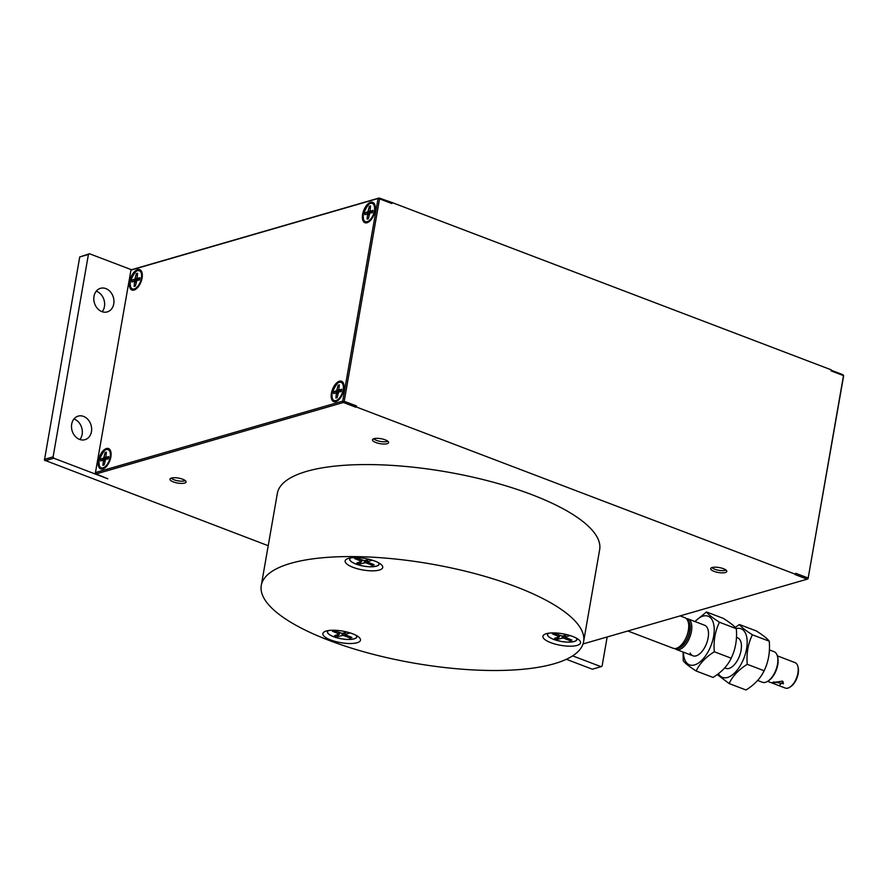 <?xml version="1.0" encoding="UTF-8"?>
<svg xmlns="http://www.w3.org/2000/svg" width="888" height="888" viewBox="0 0 888 888"><rect width="100%" height="100%" fill="white"/><g stroke="black" fill="none" stroke-linecap="round" stroke-linejoin="round"><path stroke-width="1.33" d="M79.876 439.527A12.266 9.879 73.9 0 0 74.259 419.103A12.266 9.879 73.9 0 0 73.948 418.981M102.187 311.721A12.266 9.879 73.9 0 0 96.559 291.297A12.266 9.879 73.9 0 0 96.248 291.186M44.4 459.374L53.102 456.854L88.423 254.434L89.488 253.746L79.731 256.943L44.444 460.139L268.22 545.72M566.344 659.296L592.351 669.208L601.054 666.688L572.638 655.866M96.148 473.926L95.449 472.571L130.991 269.885L379.098 198.013L392.019 202.519L391.841 203.541L379.542 198.857L344.211 401.287L356.51 405.971L355.711 407.17L343.412 402.486L96.148 473.926L107.825 478.799L53.802 458.219L53.102 456.854M53.802 458.219L45.099 460.728M88.423 254.434L79.731 256.943M89.488 253.746L131.369 269.697M831.157 370.229L842.901 374.703L843.6 376.057L808.058 578.743L843.556 375.291M392.019 202.519L831.224 369.83L831.046 370.862L843.345 375.546M808.013 577.966L795.715 573.282L794.915 574.492L807.214 579.176L808.058 578.743M356.51 405.971L355.711 407.17M795.537 574.303L356.332 406.993M391.397 202.697L391.841 203.541M343.412 402.486L342.713 401.132L95.449 472.571M344.211 401.287L343.367 401.72M583.016 643.944L807.214 579.176M712.143 567.51A8.181 2.509 9.9 0 1 721.378 568.031A8.181 2.509 9.9 0 1 726.795 571.428A8.181 2.509 9.9 0 1 725.318 572.527A8.181 2.509 9.9 0 1 716.083 572.005A8.181 2.509 9.9 0 1 710.678 568.609A8.181 2.509 9.9 0 1 712.143 567.51M373.959 438.672A8.181 2.509 9.9 0 1 383.194 439.194A8.181 2.509 9.9 0 1 388.6 442.59A8.181 2.509 9.9 0 1 387.135 443.7A8.181 2.509 9.9 0 1 377.888 443.179A8.181 2.509 9.9 0 1 372.483 439.782A8.181 2.509 9.9 0 1 373.959 438.672M171.451 478.066A8.181 2.509 9.9 0 1 180.686 478.588A8.181 2.509 9.9 0 1 186.092 481.984A8.181 2.509 9.9 0 1 184.626 483.083A8.181 2.509 9.9 0 1 175.391 482.561A8.181 2.509 9.9 0 1 169.974 479.165A8.181 2.509 9.9 0 1 171.451 478.066M261.283 585.414L277.345 493.406A163.592 50.283 9.9 0 1 453.324 473.115A163.592 50.283 9.9 0 1 599.655 549.661L583.605 641.669A163.592 50.283 9.9 0 1 407.614 661.96A163.592 50.283 9.9 0 1 261.283 585.414A163.592 50.283 9.9 0 1 437.273 565.123A163.592 50.283 9.9 0 1 583.605 641.669M725.951 570.018A7.592 2.331 9.9 0 1 725.207 570.318A7.592 2.331 9.9 0 1 717.937 570.14A7.592 2.331 9.9 0 1 711.943 567.576M387.756 441.181A7.592 2.331 9.9 0 1 387.013 441.48A7.592 2.331 9.9 0 1 379.742 441.303A7.592 2.331 9.9 0 1 373.748 438.739M185.259 480.575A7.592 2.331 9.9 0 1 184.504 480.874A7.592 2.331 9.9 0 1 177.234 480.697A7.592 2.331 9.9 0 1 171.251 478.121M559.995 645.199A19.081 5.861 -170.1 0 0 579.842 640.792A19.081 5.861 -170.1 0 0 563.447 633.899A19.081 5.861 -170.1 0 0 544.255 634.576A19.081 5.861 -170.1 0 0 559.995 645.199M357.054 642.734A19.081 5.861 -170.1 0 0 359.795 638.117A19.081 5.861 -170.1 0 0 344.866 631.523A19.081 5.861 -170.1 0 0 326.307 631.024A19.081 5.861 -170.1 0 0 324.209 631.912A19.081 5.861 -170.1 0 0 332.667 640.681A19.081 5.861 -170.1 0 0 357.054 642.734M346.831 563.991A19.081 5.861 -170.1 0 0 370.451 570.806A19.081 5.861 -170.1 0 0 382.051 565.445A19.081 5.861 -170.1 0 0 381.03 564.413A19.081 5.861 -170.1 0 0 363.47 558.186A19.081 5.861 -170.1 0 0 346.464 559.229A19.081 5.861 -170.1 0 0 346.831 563.991M607.17 636.974L602.108 666L601.054 666.688M79.565 439.405A12.266 9.879 73.9 0 0 84.982 439.693A12.266 9.879 73.9 0 0 91.63 428.438A12.266 9.879 73.9 0 0 83.583 416.405A12.266 9.879 73.9 0 0 78.166 416.117A12.266 9.879 73.9 0 0 71.517 427.372A12.266 9.879 73.9 0 0 79.565 439.405M101.865 311.61A12.266 9.879 73.9 0 0 107.282 311.899A12.266 9.879 73.9 0 0 113.93 300.644A12.266 9.879 73.9 0 0 105.883 288.611A12.266 9.879 73.9 0 0 100.466 288.323A12.266 9.879 73.9 0 0 93.817 299.578A12.266 9.879 73.9 0 0 101.865 311.61M379.098 198.013L379.542 198.857M130.769 270.141L378.876 198.268M378.044 198.701L342.713 401.132M335.831 401.665A10.911 5.528 110.9 0 1 331.402 393.229A10.911 5.528 110.9 0 1 339.405 381.207A10.911 5.528 110.9 0 1 343.8 384.349A10.911 5.528 110.9 0 1 337.518 400.832A10.911 5.528 110.9 0 1 335.831 401.665M134.077 290.065A10.911 5.528 110.9 0 1 129.648 281.629A10.911 5.528 110.9 0 1 137.651 269.619A10.911 5.528 110.9 0 1 142.047 272.76A10.911 5.528 110.9 0 1 135.764 289.233A10.911 5.528 110.9 0 1 134.077 290.065M102.853 468.975A10.911 5.528 110.9 0 1 98.424 460.55A10.911 5.528 110.9 0 1 106.427 448.529A10.911 5.528 110.9 0 1 110.822 451.67A10.911 5.528 110.9 0 1 104.54 468.154A10.911 5.528 110.9 0 1 102.853 468.975M367.055 222.744A10.911 5.528 110.9 0 1 362.626 214.319A10.911 5.528 110.9 0 1 370.629 202.298A10.911 5.528 110.9 0 1 375.025 205.439A10.911 5.528 110.9 0 1 368.742 221.922A10.911 5.528 110.9 0 1 367.055 222.744M570.018 640.614L571.883 640.07L564.846 637.196L569.696 635.697L567.066 634.698L562.315 636.074L554.312 633.377L552.447 633.921L559.551 636.785L554.634 638.283L557.276 639.293L563.303 638.05L570.018 640.614L569.03 638.983M557.276 639.293L558.941 637.04M349.972 637.939L351.837 637.406L344.799 634.52L349.65 633.033L347.019 632.023L342.269 633.399L334.276 630.713L332.412 631.246L339.516 634.121L334.598 635.619L337.229 636.618L343.256 635.375L349.972 637.939L348.984 636.308M337.229 636.618L338.905 634.376M372.227 565.268L374.092 564.724L367.055 561.849L371.906 560.35L369.275 559.351L364.524 560.728L356.521 558.03L354.667 558.574L361.771 561.438L356.843 562.937L359.485 563.947L365.512 562.703L372.227 565.268L371.24 563.636M359.485 563.947L361.15 561.693M337.251 396.892L335.886 398.002L337.129 397.646L338.594 392.13L341.325 391.342L341.68 389.288L338.772 390.076L339.349 384.87L338.117 385.226L336.652 390.742L333.91 391.541L339.26 391.93M335.886 398.002L336.408 392.818L333.555 393.584L333.91 391.541M340.47 390.731L340.748 391.786M338.117 385.226L338.95 387.179M368.487 217.982L367.11 219.092L368.354 218.737L369.819 213.209L372.549 212.421L372.905 210.378L369.996 211.166L370.585 205.949L369.341 206.316L367.876 211.832L365.135 212.621L370.485 213.02M367.11 219.092L367.632 213.908L364.779 214.663L365.135 212.621M371.695 211.81L371.972 212.876M369.341 206.316L370.174 208.269M104.273 464.213L102.908 465.323L104.151 464.957L105.617 459.44L108.347 458.652L108.702 456.61L105.794 457.398L106.382 452.181L105.139 452.536L103.674 458.064L100.932 458.852L106.283 459.251M102.908 465.323L103.43 460.139L100.577 460.894L100.932 458.852M107.492 458.042L107.77 459.107M105.139 452.536L105.972 454.501M135.509 285.292L134.132 286.402L135.376 286.047L136.841 280.53L139.571 279.742L139.927 277.689L137.018 278.477L137.607 273.271L136.364 273.626L134.898 279.143L132.157 279.942L137.507 280.331M134.132 286.402L134.654 281.219L131.801 281.984L132.157 279.942M138.717 279.132L138.994 280.186M136.364 273.626L137.196 275.58M627.838 631.002L673.215 648.284A16.361 8.292 -69.1 0 0 688.355 630.302A16.361 8.292 -69.1 0 0 684.859 617.704L680.108 615.895M694.86 621.522L706.493 611.976C708.202 614.407 712.52 617.826 719.447 622.244C715.118 631.091 713.397 640.925 714.296 651.759C705.649 657.176 699.611 663.591 696.181 671.006C689.255 666.588 684.937 663.17 683.227 660.739L683.105 652.047M683.383 652.158A26.03 13.198 -69.1 0 0 683.827 656.432A26.03 13.198 -69.1 0 0 702.53 659.518A26.03 13.198 -69.1 0 0 713.774 624.619A26.03 13.198 -69.1 0 0 695.027 621.578M690.176 653.002A16.361 8.292 -69.1 0 0 692.973 655.81A16.361 8.292 -69.1 0 0 708.125 637.828A16.361 8.292 -69.1 0 0 704.628 625.241L687.934 618.88A16.361 8.292 110.9 0 1 691.43 631.479A16.361 8.292 110.9 0 1 676.29 649.45A16.361 8.292 110.9 0 1 674.869 648.562M719.447 622.244L736.33 628.682C734.62 626.251 730.302 622.832 723.376 618.414L706.493 611.976M696.181 671.006L713.075 677.433C721.722 672.016 727.749 665.6 731.179 658.197C735.508 649.35 737.229 639.515 736.33 628.682M731.179 658.197L714.296 651.759M686.28 618.603A16.361 8.292 110.9 0 1 687.934 618.88M736.463 637.362L737.562 637.784A16.361 8.292 -69.1 0 1 740.426 653.202A16.361 8.292 -69.1 0 1 729.07 668.409A16.361 8.292 -69.1 0 1 725.918 668.364A16.361 8.292 -69.1 0 0 741.058 650.382A16.361 8.292 -69.1 0 0 737.562 637.784A16.361 8.292 -69.1 0 0 736.452 637.529M757.642 680.452L762.37 682.25A16.361 8.292 -69.1 0 0 768.042 681.063A16.361 8.292 -69.1 0 0 777.511 664.268A16.361 8.292 -69.1 0 0 777.466 656.332A16.361 8.292 -69.1 0 0 774.014 651.67L769.397 649.916M676.49 648.296A15.274 7.748 -69.1 0 0 689.932 631.324A15.274 7.748 -69.1 0 0 687.312 619.88M736.274 628.593A26.03 13.198 110.9 0 1 746.53 649.017A26.03 13.198 110.9 0 1 727.483 677.477A26.03 13.198 110.9 0 1 718.414 673.67M735.264 627.405L739.427 624.53C741.136 626.961 745.454 630.38 752.38 634.798C748.062 643.634 746.342 653.479 747.23 664.313C738.594 669.73 732.556 676.145 729.126 683.549L717.249 674.558M739.427 624.53L756.321 630.957C763.247 635.375 767.565 638.805 769.274 641.225C770.162 652.058 768.442 661.904 764.124 670.74C760.694 678.155 754.656 684.57 746.02 689.987L729.126 683.549M764.124 670.74L747.23 664.313M769.274 641.225L752.38 634.798M768.042 681.063L768.93 680.452A15.274 7.748 -69.1 0 0 777.777 664.779A15.274 7.748 -69.1 0 0 777.721 657.375L777.466 656.332M779.042 685.68L783.161 681.718L782.206 681.207L771.361 682.75L785.303 688.067A13.631 6.915 -69.1 0 0 790.031 687.079A13.631 6.915 -69.1 0 0 797.924 673.082A13.631 6.915 -69.1 0 0 797.879 666.477A13.631 6.915 -69.1 0 0 795.004 662.592L777.333 655.855M790.031 687.079L790.919 686.468A12.543 6.36 -69.1 0 0 798.179 673.592A12.543 6.36 -69.1 0 0 798.145 667.521L797.879 666.477M773.603 681.951L783.449 683.705L782.628 681.396M677.611 647.84A14.719 7.47 -69.1 0 0 689.621 631.412A14.719 7.47 -69.1 0 0 687.856 620.967M676.29 649.45L692.973 655.81A16.361 8.292 -69.1 0 0 704.162 648.429A16.361 8.292 -69.1 0 0 708.213 630.524A16.361 8.292 -69.1 0 0 704.628 625.241L704.628 625.241M576.279 638.072A14.774 4.54 9.9 0 1 574.059 641.525A14.774 4.54 9.9 0 1 555.344 639.982A14.774 4.54 9.9 0 1 548.518 633.233M563.714 635.664L563.303 638.05M562.026 637.917L562.348 636.063M559.174 636.474L559.373 635.309M565.367 635.186L565.034 637.051M356.232 635.408A14.774 4.54 9.9 0 1 354.023 638.861A14.774 4.54 9.9 0 1 335.309 637.318A14.774 4.54 9.9 0 1 328.482 630.558M343.678 632.989L343.256 635.375M341.98 635.253L342.302 633.388M339.127 633.81L339.327 632.633M345.321 632.522L344.999 634.376M378.488 562.726A14.774 4.54 9.9 0 1 376.279 566.178A14.774 4.54 9.9 0 1 357.553 564.635A14.774 4.54 9.9 0 1 350.738 557.886M365.923 560.317L365.512 562.703M364.235 562.57L364.557 560.716M361.383 561.127L361.583 559.962M367.577 559.84L367.244 561.704M340.06 382.206A9.89 5.017 110.9 0 1 343.601 385.148A9.89 5.017 110.9 0 1 343.634 389.954A9.89 5.017 110.9 0 1 337.906 400.111A9.89 5.017 110.9 0 1 333.289 399.955M332.09 393.029A9.701 4.917 110.9 0 1 339.205 382.34A9.701 4.917 110.9 0 1 343.145 389.843A9.701 4.917 110.9 0 1 336.03 400.532A9.701 4.917 110.9 0 1 332.09 393.029M339.549 391.852L336.652 390.742M337.329 389.721L340.57 390.964M338.95 390.087L341.381 391.009M337.751 394.083L336.641 393.661M371.284 203.285A9.89 5.017 110.9 0 1 374.825 206.238A9.89 5.017 110.9 0 1 374.858 211.033A9.89 5.017 110.9 0 1 369.131 221.19A9.89 5.017 110.9 0 1 364.524 221.034M363.314 214.119A9.701 4.917 110.9 0 1 370.429 203.43A9.701 4.917 110.9 0 1 374.37 210.922A9.701 4.917 110.9 0 1 367.255 221.623A9.701 4.917 110.9 0 1 363.314 214.119M370.773 212.931L367.876 211.832M368.553 210.811L371.795 212.043M370.174 211.166L372.605 212.099M368.975 215.174L367.865 214.752M107.082 449.517A9.89 5.017 110.9 0 1 110.623 452.469A9.89 5.017 110.9 0 1 110.656 457.265A9.89 5.017 110.9 0 1 104.928 467.421A9.89 5.017 110.9 0 1 100.311 467.266M99.112 460.35A9.701 4.917 110.9 0 1 106.227 449.661A9.701 4.917 110.9 0 1 110.168 457.154A9.701 4.917 110.9 0 1 103.052 467.843A9.701 4.917 110.9 0 1 99.112 460.35M106.571 459.163L103.674 458.064M104.351 457.043L107.592 458.275M105.972 457.398L108.403 458.319M104.773 461.394L103.663 460.972M138.306 270.607A9.89 5.017 110.9 0 1 141.847 273.56A9.89 5.017 110.9 0 1 141.88 278.355A9.89 5.017 110.9 0 1 136.153 288.511A9.89 5.017 110.9 0 1 131.546 288.356M130.336 281.429A9.701 4.917 110.9 0 1 137.451 270.74A9.701 4.917 110.9 0 1 141.392 278.244A9.701 4.917 110.9 0 1 134.277 288.933A9.701 4.917 110.9 0 1 130.336 281.429M137.795 280.253L134.898 279.143M135.575 278.122L138.817 279.365M137.196 278.488L139.627 279.409M135.997 282.484L134.887 282.062M775.202 682.406L774.103 683.549M547.286 633.455L547.641 635.63L549.339 637.251L553.035 639.182L561.371 641.491L567.177 642.135L574.303 641.536L576.323 640.625L577.366 638.705M559.551 636.785L559.784 635.464M564.846 637.196L565.179 635.242M327.239 630.791L327.594 632.955L329.293 634.576L332.989 636.507L341.325 638.816L347.13 639.471L354.257 638.872L356.277 637.95L357.331 636.041M339.516 634.121L339.749 632.789M344.799 634.52L345.143 632.567M349.495 558.108L349.85 560.284L351.548 561.904L355.244 563.836L363.581 566.144L369.386 566.788L376.512 566.189L378.532 565.268L379.587 563.358M361.771 561.438L361.993 560.117M367.055 561.849L367.399 559.895M344.078 387.079L343.601 385.148C340.892 378.81 337.04 381.452 332.045 393.073C331.679 400.532 333.633 402.875 337.906 400.111L339.538 398.99M338.772 390.076L341.369 391.075M336.408 392.818L337.873 393.373M375.302 208.158L374.825 206.238C372.116 199.9 368.265 202.531 363.27 214.152C362.903 221.623 364.857 223.965 369.131 221.19L370.773 220.08M369.996 211.166L372.594 212.154M367.632 213.908L369.097 214.463M111.1 454.39L110.623 452.469C107.914 446.12 104.063 448.762 99.068 460.384C98.701 467.843 100.655 470.196 104.928 467.421L106.56 466.311M105.794 457.398L108.392 458.386M103.43 460.139L104.895 460.694M142.324 275.48L141.847 273.56C139.138 267.21 135.287 269.852 130.292 281.474C129.925 288.933 131.879 291.275 136.153 288.511L137.795 287.39M137.018 278.477L139.616 279.476M134.654 281.219L136.119 281.785M725.918 668.364L724.697 667.898M771.361 682.75L767.632 681.329M783.172 681.718L782.206 681.029"/></g></svg>
